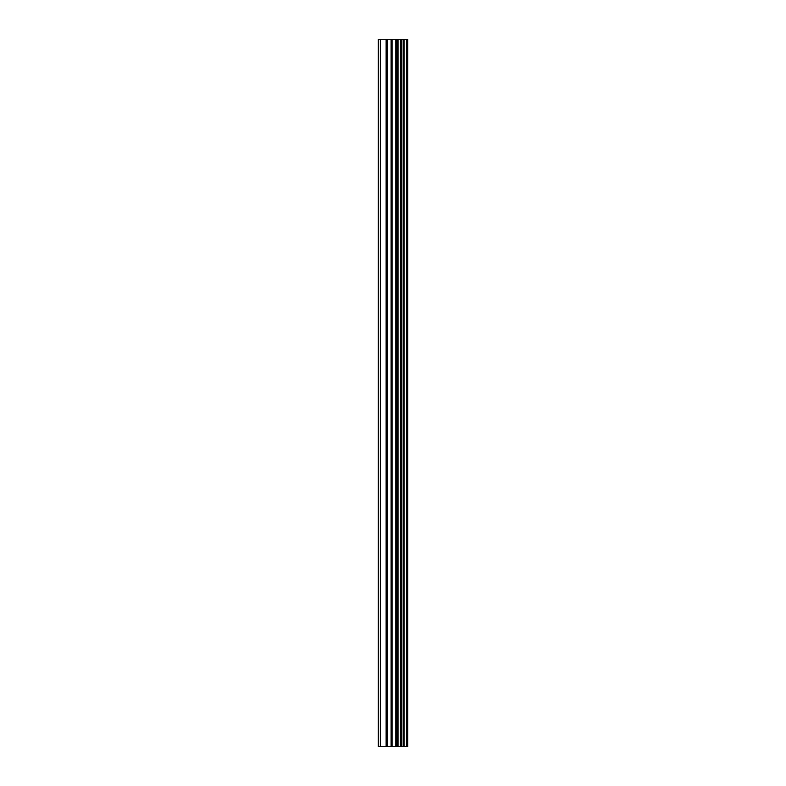 <?xml version="1.0" encoding="UTF-8"?>
<svg xmlns="http://www.w3.org/2000/svg" width="786" height="786" viewBox="0 0 786 786"><rect width="100%" height="100%" fill="white"/><g stroke="black" fill="none" stroke-linecap="round" stroke-linejoin="round"><path stroke-width="1.18" d="M406.686 39.3L407.679 39.3L407.679 746.7L406.686 746.7L406.686 39.3L378.321 39.3L378.321 746.7L380.355 746.7L380.355 39.3M380.355 746.7L406.686 746.7M406.539 746.7L406.539 39.3M404.033 746.7L404.033 39.3M403.866 746.7L403.866 39.3M398.021 746.7L398.021 39.3M397.726 746.7L397.726 39.3M403.65 746.7L403.65 39.3M403.179 746.7L403.179 39.3M401.312 746.7L401.312 39.3M400.84 746.7L400.84 39.3M400.634 746.7L400.634 39.3M400.457 746.7L400.457 39.3M396.753 746.7L396.753 39.3M395.81 746.7L395.81 39.3M392.057 746.7L392.057 39.3M391.114 746.7L391.114 39.3M387.076 746.7L387.076 39.3M386.132 746.7L386.132 39.3"/></g></svg>
